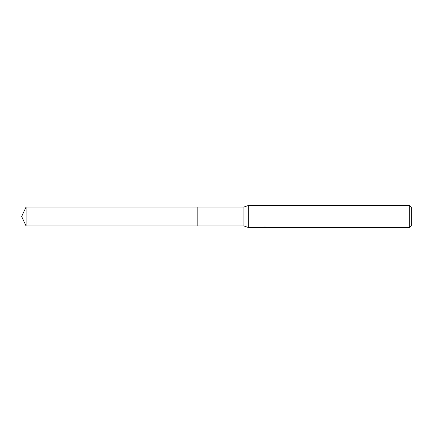 <?xml version="1.0" encoding="UTF-8"?>
<svg xmlns="http://www.w3.org/2000/svg" width="433" height="433" viewBox="0 0 433 433"><rect width="100%" height="100%" fill="white"/><g stroke="black" fill="none" stroke-linecap="round" stroke-linejoin="round"><path stroke-width="0.65" d="M262.972 226.903L262.896 227.477L248.336 227.477L243.941 225.966L197.838 225.972L197.838 207.028L243.941 207.034L248.336 205.523L409.705 205.523L411.35 207.169L411.35 225.831L409.705 227.477L267.794 227.477L267.751 226.984M197.843 225.966L197.843 207.034M243.941 225.966L243.941 207.034M248.336 227.477L248.336 205.523M267.751 227.303L265.353 227.368M266.631 227.477L266.111 227.477M409.705 227.477L409.705 205.523M262.972 227.455L267.069 227.271L263.562 227.271L264.704 226.984L270.289 227.303M270.744 227.357C267.085 227.385 267.085 227.412 270.744 227.444M267.069 226.984L267.069 227.271M26.067 225.966L26.067 207.034L197.838 207.028L197.838 225.972L26.067 225.966L21.65 216.5L26.067 207.034"/></g></svg>
